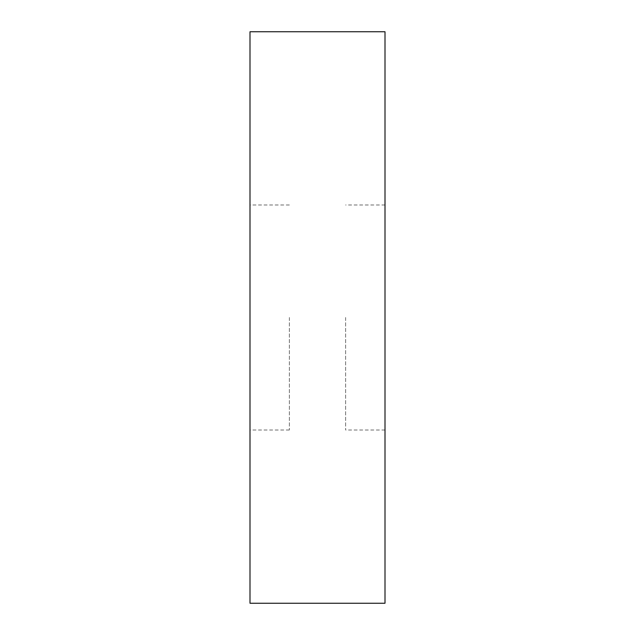<?xml version="1.0" encoding="UTF-8"?>
<svg xmlns="http://www.w3.org/2000/svg" width="635" height="635" viewBox="0 0 635 635"><rect width="100%" height="100%" fill="white"/><g stroke="black" fill="none" stroke-linecap="round" stroke-linejoin="round"><path stroke-width="0.48" stroke-dasharray="3.17 2.38" d="M385 31.75L385 603.25M249.999 31.75L249.999 603.25M289.377 317.5L289.377 429.998L289.377 317.5M345.623 317.5L345.623 429.998L345.623 317.5M289.377 429.998L249.999 429.998M385 429.998L345.623 429.998M385 205.002L345.623 205.002M289.377 205.002L249.999 205.002"/><path stroke-width="0.95" d="M385 317.5L385 31.75L249.999 31.75L249.999 603.25L385 603.25L385 317.5"/></g></svg>

